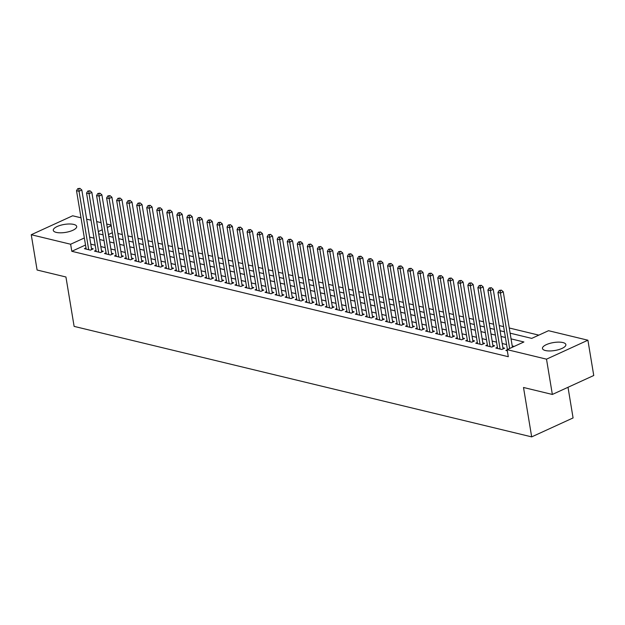 <?xml version="1.0" encoding="UTF-8"?>
<svg xmlns="http://www.w3.org/2000/svg" width="625" height="625" viewBox="0 0 625 625"><rect width="100%" height="100%" fill="white"/><g stroke="black" fill="none" stroke-linecap="round" stroke-linejoin="round"><path stroke-width="0.94" d="M545.438 350.531A11.867 4.023 170.6 0 1 542.461 348.477A11.867 4.023 170.6 0 1 549.672 343.43A11.867 4.023 170.6 0 1 562.891 342.547A11.867 4.023 170.6 0 1 565.867 344.602A11.867 4.023 170.6 0 1 558.664 349.641A11.867 4.023 170.6 0 1 545.438 350.531M56.266 232.398A11.867 4.023 170.6 0 1 53.289 230.344A11.867 4.023 170.6 0 1 60.5 225.297A11.867 4.023 170.6 0 1 73.719 224.414A11.867 4.023 170.6 0 1 76.695 226.469A11.867 4.023 170.6 0 1 69.492 231.516A11.867 4.023 170.6 0 1 56.266 232.398M568.008 387.281L573.078 417.938L531.68 436.883L74.117 326.383L65.938 276.984L37.094 270.016L31.25 234.727L72.648 215.781L81.008 217.797M86.648 219.164L91.039 220.227M96.68 221.586L101.07 222.648M106.719 224.008L111.109 225.07M538.836 335.141L509.258 327.992M503.617 326.633L499.219 325.57M493.578 324.211L489.188 323.148M483.547 321.789L479.156 320.727M473.508 319.359L469.117 318.305M463.477 316.938L459.086 315.883M453.445 314.516L449.047 313.453M443.406 312.094L439.016 311.031M433.375 309.672L428.984 308.609M423.336 307.25L418.945 306.188M413.305 304.82L408.914 303.766M403.273 302.398L398.883 301.344M393.234 299.977L388.844 298.914M383.203 297.555L378.812 296.492M373.164 295.133L368.773 294.07M363.133 292.711L358.742 291.648M353.102 290.281L348.711 289.227M343.062 287.859L338.672 286.797M333.031 285.438L328.641 284.375M322.992 283.016L318.602 281.953M312.961 280.594L308.57 279.531M302.93 278.172L298.539 277.109M292.891 275.742L288.5 274.688M282.859 273.32L278.469 272.258M272.828 270.898L268.43 269.836M262.789 268.477L258.398 267.414M252.758 266.055L248.367 264.992M242.719 263.633L238.328 262.57M232.687 261.203L228.297 260.148M222.656 258.781L218.258 257.719M212.617 256.359L208.227 255.297M202.586 253.938L198.195 252.875M192.547 251.516L188.156 250.453M182.516 249.086L178.125 248.031M172.484 246.664L168.094 245.609M162.445 244.242L158.055 243.18M152.414 241.82L148.023 240.758M142.375 239.398L137.984 238.336M132.344 236.977L127.953 235.914M122.312 234.547L117.922 233.492M510.109 333.164L531.742 338.383L548.523 330.703L587.906 340.211L546.508 359.164L507.125 349.648L523.906 341.969L511.055 338.867M546.508 359.164L552.352 394.453L593.75 375.5L587.906 340.211M507.164 349.859L505.867 350.453L507.32 350.797M497.406 347.312L495.836 348.031L501.859 349.484L504.656 348.203L502.898 347.781M487.367 344.891L485.805 345.602L491.82 347.062L494.617 345.781L492.867 345.352M477.336 342.461L475.766 343.18L481.789 344.633L484.586 343.352L482.828 342.93M467.297 340.039L465.734 340.758L471.758 342.211L474.555 340.93L472.797 340.508M457.266 337.617L455.695 338.336L461.719 339.789L464.516 338.508L462.758 338.086M447.234 335.195L445.664 335.914L451.688 337.367L454.484 336.086L452.727 335.664M437.195 332.773L435.633 333.492L441.648 334.945L444.445 333.664L442.695 333.242M427.164 330.352L425.594 331.062L431.617 332.516L434.414 331.242L432.656 330.812M417.133 327.922L415.562 328.641L421.586 330.094L424.383 328.812L422.625 328.391M407.094 325.5L405.531 326.219L411.547 327.672L414.344 326.391L412.586 325.969M397.062 323.078L395.492 323.797L401.516 325.25L404.312 323.969L402.555 323.547M387.023 320.656L385.461 321.375L391.477 322.828L394.273 321.547L392.523 321.125M376.992 318.234L375.422 318.953L381.445 320.406L384.242 319.125L382.484 318.695M366.961 315.812L365.391 316.523L371.414 317.977L374.211 316.703L372.453 316.273M356.922 313.383L355.359 314.102L361.375 315.555L364.172 314.273L362.414 313.852M346.891 310.961L345.32 311.68L351.344 313.133L354.141 311.852L352.383 311.43M336.852 308.539L335.289 309.258L341.305 310.711L344.102 309.43L342.352 309.008M326.82 306.117L325.25 306.836L331.273 308.289L334.07 307.008L332.312 306.586M316.789 303.695L315.219 304.414L321.242 305.867L324.039 304.586L322.281 304.156M306.75 301.273L305.188 301.984L311.203 303.438L314 302.164L312.25 301.734M296.719 298.844L295.148 299.562L301.172 301.016L303.969 299.734L302.211 299.312M286.68 296.422L285.117 297.141L291.133 298.594L293.938 297.312L292.18 296.891M276.648 294L275.078 294.719L281.102 296.172L283.898 294.891L282.141 294.469M266.617 291.578L265.047 292.297L271.07 293.75L273.867 292.469L272.109 292.047M256.578 289.156L255.016 289.867L261.031 291.328L263.828 290.047L262.078 289.617M246.547 286.727L244.977 287.445L251 288.898L253.797 287.625L252.039 287.195M236.508 284.305L234.945 285.023L240.969 286.477L243.766 285.195L242.008 284.773M226.477 281.883L224.914 282.602L230.93 284.055L233.727 282.773L231.969 282.352M216.445 279.461L214.875 280.18L220.898 281.633L223.695 280.352L221.938 279.93M206.406 277.039L204.844 277.758L210.859 279.211L213.656 277.93L211.906 277.508M196.375 274.617L194.805 275.328L200.828 276.789L203.625 275.508L201.867 275.078M186.344 272.188L184.773 272.906L190.797 274.359L193.594 273.086L191.836 272.656M176.305 269.766L174.742 270.484L180.758 271.938L183.555 270.656L181.797 270.234M166.273 267.344L164.703 268.062L170.727 269.516L173.523 268.234L171.766 267.812M156.234 264.922L154.672 265.641L160.688 267.094L163.484 265.812L161.734 265.391M146.203 262.5L144.633 263.219L150.656 264.672L153.453 263.391L151.695 262.969M136.172 260.078L134.602 260.789L140.625 262.25L143.422 260.969L141.664 260.539M126.133 257.648L124.57 258.367L130.586 259.82L133.383 258.539L131.625 258.117M116.102 255.227L114.531 255.945L120.555 257.398L123.352 256.117L121.594 255.695M106.062 252.805L104.5 253.523L110.516 254.977L113.312 253.695L111.563 253.273M96.031 250.383L94.461 251.102L100.484 252.555L103.281 251.273L101.523 250.852M112.375 232.727L108.453 234.523M85.508 245.023L71.805 251.297L508.297 356.711L507.125 349.648M514.219 346.406L512.227 345.922M506.578 344.562L502.187 343.5M496.547 342.141L492.156 341.078M486.516 339.711L482.125 338.656M476.477 337.289L472.086 336.227M466.445 334.867L462.055 333.805M456.406 332.445L452.016 331.383M446.375 330.023L441.984 328.961M436.344 327.594L431.953 326.539M426.305 325.172L421.914 324.117M416.273 322.75L411.883 321.688M406.234 320.328L401.844 319.266M396.203 317.906L391.812 316.844M386.172 315.484L381.781 314.422M376.133 313.055L371.742 312M366.102 310.633L361.711 309.578M356.07 308.211L351.672 307.148M346.031 305.789L341.641 304.727M336 303.367L331.609 302.305M325.961 300.945L321.57 299.883M315.93 298.516L311.539 297.461M305.898 296.094L301.5 295.039M295.859 293.672L291.469 292.609M285.828 291.25L281.438 290.188M275.789 288.828L271.398 287.766M265.758 286.406L261.367 285.344M255.727 283.977L251.336 282.922M245.688 281.555L241.297 280.492M235.656 279.133L231.266 278.07M225.617 276.711L221.227 275.648M215.586 274.289L211.195 273.227M205.555 271.867L201.164 270.805M195.516 269.438L191.125 268.383M185.484 267.016L181.094 265.953M175.445 264.594L171.055 263.531M165.414 262.172L161.023 261.109M155.383 259.75L150.992 258.688M145.344 257.328L140.953 256.266M135.312 254.898L130.922 253.844M125.281 252.477L120.883 251.414M115.242 250.055L110.852 248.992M105.211 247.633L100.82 246.57M95.172 245.211L90.781 244.148M86 247.961L84.43 248.68L90.453 250.133L93.25 248.852L91.492 248.43M552.352 394.453L523.508 387.484L531.68 436.883M71.805 251.297L70.633 244.242L31.25 234.727M84.344 237.969L70.633 244.242M505.414 337.5L501.023 336.445M495.375 335.078L490.984 334.016M485.344 332.656L480.953 331.594M475.312 330.234L470.922 329.172M465.273 327.812L460.883 326.75M455.242 325.383L450.852 324.328M445.211 322.961L440.812 321.906M435.172 320.539L430.781 319.477M425.141 318.117L420.75 317.055M415.102 315.695L410.711 314.633M405.07 313.273L400.68 312.211M395.039 310.844L390.641 309.789M385 308.422L380.609 307.367M374.969 306L370.578 304.938M364.93 303.578L360.539 302.516M354.898 301.156L350.508 300.094M344.867 298.734L340.469 297.672M334.828 296.305L330.438 295.25M324.797 293.883L320.406 292.828M314.758 291.461L310.367 290.398M304.727 289.039L300.336 287.977M294.695 286.617L290.305 285.555M284.656 284.195L280.266 283.133M274.625 281.766L270.234 280.711M264.586 279.344L260.195 278.281M254.555 276.922L250.164 275.859M244.523 274.5L240.133 273.438M234.484 272.078L230.094 271.016M224.453 269.656L220.062 268.594M214.422 267.227L210.023 266.172M204.383 264.805L199.992 263.742M194.352 262.383L189.961 261.32M184.312 259.961L179.922 258.898M174.281 257.539L169.891 256.477M164.25 255.117L159.852 254.055M154.211 252.688L149.82 251.633M144.18 250.266L139.789 249.203M134.141 247.844L129.75 246.781M124.109 245.422L119.719 244.359M114.078 243L109.688 241.938M104.039 240.57L99.648 239.516M94.008 238.148L89.617 237.094M98.703 233.812L103.094 234.867M108.742 236.234L113.133 237.297M118.773 238.656L123.164 239.719M128.805 241.078L133.203 242.141M138.844 243.5L143.234 244.563M148.875 245.922L153.266 246.984M158.914 248.352L163.305 249.406M168.945 250.773L173.336 251.836M178.977 253.195L183.367 254.258M189.016 255.617L193.406 256.68M199.047 258.039L203.437 259.102M209.086 260.461L213.477 261.523M219.117 262.891L223.508 263.945M229.148 265.312L233.539 266.375M239.188 267.734L243.578 268.797M249.219 270.156L253.609 271.219M259.25 272.578L263.648 273.641M269.289 275.008L273.68 276.062M279.32 277.43L283.711 278.484M289.359 279.852L293.75 280.914M299.391 282.273L303.781 283.336M309.422 284.695L313.82 285.758M319.461 287.117L323.852 288.18M329.492 289.547L333.883 290.602M339.531 291.969L343.922 293.023M349.562 294.391L353.953 295.453M359.594 296.812L363.992 297.875M369.633 299.234L374.023 300.297M379.664 301.656L384.055 302.719M389.703 304.086L394.094 305.141M399.734 306.508L404.125 307.562M409.766 308.93L414.156 309.992M419.805 311.352L424.195 312.414M429.836 313.773L434.227 314.836M439.875 316.195L444.266 317.258M449.906 318.625L454.297 319.68M459.938 321.047L464.328 322.109M469.977 323.469L474.367 324.531M480.008 325.891L484.398 326.953M490.039 328.312L494.438 329.375M500.078 330.734L504.469 331.797M111.203 225.672L107.289 227.461M102.25 229.766L98.336 231.562M90.43 250.125L91.68 249.555A1.523 0.891 -114.6 0 0 91.68 249.57L81.82 189.992L79.023 191.273L88.695 249.703M78.805 188.867L79.922 188.359L77.797 188.625L78.805 188.867L79.023 191.273L76.516 190.664L86.188 249.102M81.82 189.992L79.922 188.359M77.797 188.625L76.516 190.664M100.469 252.547L101.711 251.977A1.523 0.891 -114.6 0 0 101.719 251.992L91.852 192.414L89.055 193.695L98.727 252.133M88.836 191.297L89.953 190.781L87.836 191.055L88.836 191.297L89.055 193.695L86.547 193.086L96.219 251.523M91.852 192.414L89.953 190.781M87.836 191.055L86.547 193.086M110.5 254.969L111.75 254.398A1.523 0.891 -114.6 0 0 111.75 254.414L101.883 194.836L99.086 196.117L108.766 254.555M98.875 193.719L99.992 193.203L97.867 193.477L98.875 193.719L99.086 196.117L96.578 195.508L106.258 253.945M101.883 194.836L99.992 193.203M97.867 193.477L96.578 195.508M120.531 257.398L121.781 256.828A1.523 0.891 -114.6 0 0 121.781 256.836L111.922 197.258L109.125 198.539L118.797 256.977M108.906 196.141L110.023 195.625L107.906 195.898L108.906 196.141L109.125 198.539L106.617 197.938L116.289 256.367M111.922 197.258L110.023 195.625M107.906 195.898L106.617 197.938M130.57 259.82L131.812 259.25L121.953 199.68L119.156 200.961L128.828 259.398M118.938 198.562L120.062 198.055L117.938 198.32L118.938 198.562L119.156 200.961L116.648 200.359L126.32 258.797M121.953 199.68L120.062 198.055M117.938 198.32L116.648 200.359M140.602 262.242L141.852 261.672A1.523 0.891 -114.6 0 0 141.852 261.68L131.992 202.109L129.195 203.391L138.867 261.82M128.977 200.984L130.094 200.477L127.969 200.742L128.977 200.984L129.195 203.391L126.68 202.781L136.359 261.219M131.992 202.109L130.094 200.477M127.969 200.742L126.68 202.781M150.641 264.664L151.883 264.094A1.523 0.891 -114.6 0 0 151.883 264.109L142.023 204.531L139.227 205.812L148.898 264.242M139.008 203.406L140.125 202.898L138.008 203.164L139.008 203.406L139.227 205.812L136.719 205.203L146.391 263.641M142.023 204.531L140.125 202.898M138.008 203.164L136.719 205.203M160.672 267.086L161.922 266.516A1.523 0.891 -114.6 0 0 161.922 266.531L152.055 206.953L149.258 208.234L158.938 266.672M149.047 205.836L150.164 205.32L148.039 205.594L149.047 205.836L149.258 208.234L146.75 207.625L156.43 266.062M152.055 206.953L150.164 205.32M148.039 205.594L146.75 207.625M170.703 269.508L171.953 268.938A1.523 0.891 -114.6 0 0 171.953 268.953L162.094 209.375L159.297 210.656L168.969 269.094M159.078 208.258L160.195 207.742L158.078 208.016L159.078 208.258L159.297 210.656L156.789 210.055L166.461 268.484M162.094 209.375L160.195 207.742M158.078 208.016L156.789 210.055M180.742 271.938L181.984 271.367A1.523 0.891 -114.6 0 0 181.992 271.375L172.125 211.797L169.328 213.078L179 271.516M169.109 210.68L170.234 210.164L168.109 210.438L169.109 210.68L169.328 213.078L166.82 212.477L176.492 270.906M172.125 211.797L170.234 210.164M168.109 210.438L166.82 212.477M190.773 274.359L192.023 273.789A1.523 0.891 -114.6 0 0 192.023 273.797L182.164 214.227L179.367 215.5L189.039 273.938M179.148 213.102L180.266 212.594L178.141 212.859L179.148 213.102L179.367 215.5L176.852 214.898L186.531 273.336M182.164 214.227L180.266 212.594M178.141 212.859L176.852 214.898M200.813 276.781L202.055 276.211A1.523 0.891 -114.6 0 0 202.055 276.219L192.195 216.648L189.398 217.93L199.07 276.359M189.18 215.523L190.297 215.016L188.18 215.281L189.18 215.523L189.398 217.93L186.891 217.32L196.562 275.758M192.195 216.648L190.297 215.016M188.18 215.281L186.891 217.32M210.844 279.203L212.094 278.633A1.523 0.891 -114.6 0 0 212.094 278.648L202.227 219.07L199.43 220.352L209.109 278.781M199.219 217.945L200.336 217.438L198.211 217.703L199.219 217.945L199.43 220.352L196.922 219.742L206.594 278.18M202.227 219.07L200.336 217.438M198.211 217.703L196.922 219.742M220.875 281.625L222.125 281.055A1.523 0.891 -114.6 0 0 222.125 281.07L212.266 221.492L209.469 222.773L219.141 281.211M209.25 220.375L210.367 219.859L208.242 220.133L209.25 220.375L209.469 222.773L206.961 222.164L216.633 280.602M212.266 221.492L210.367 219.859M208.242 220.133L206.961 222.164M230.914 284.047L232.156 283.477A1.523 0.891 -114.6 0 0 232.164 283.492L222.297 223.914L219.5 225.195L229.172 283.633M219.281 222.797L220.406 222.281L218.281 222.555L219.281 222.797L219.5 225.195L216.992 224.594L226.664 283.023M222.297 223.914L220.406 222.281M218.281 222.555L216.992 224.594M240.945 286.477L242.195 285.906A1.523 0.891 -114.6 0 0 242.195 285.914L232.336 226.336L229.539 227.617L239.211 286.055M229.32 225.219L230.437 224.703L228.312 224.977L229.32 225.219L229.539 227.617L227.023 227.016L236.703 285.445M232.336 226.336L230.437 224.703M228.312 224.977L227.023 227.016M250.984 288.898L252.227 288.328A1.523 0.891 -114.6 0 0 252.227 288.336L242.367 228.766L239.57 230.039L249.242 288.477M239.352 227.641L240.469 227.133L238.352 227.398L239.352 227.641L239.57 230.039L237.062 229.438L246.734 287.875M242.367 228.766L240.469 227.133M238.352 227.398L237.062 229.438M261.016 291.32L262.258 290.75L252.398 231.188L249.602 232.469L259.281 290.898M249.383 230.062L250.508 229.555L248.383 229.82L249.383 230.062L249.602 232.469L247.094 231.859L256.766 290.297M252.398 231.188L250.508 229.555M248.383 229.82L247.094 231.859M271.047 293.742L272.297 293.172L262.438 233.609L259.641 234.891L269.312 293.32M259.422 232.484L260.539 231.977L258.414 232.242L259.422 232.484L259.641 234.891L257.133 234.281L266.805 292.719M262.438 233.609L260.539 231.977M258.414 232.242L257.133 234.281M281.086 296.164L282.328 295.594L272.469 236.031L269.672 237.312L279.344 295.75M269.453 234.914L270.57 234.398L268.453 234.672L269.453 234.914L269.672 237.312L267.164 236.703L276.836 295.141M272.469 236.031L270.57 234.398M268.453 234.672L267.164 236.703M291.117 298.594L292.367 298.016L282.5 238.453L279.703 239.734L289.383 298.172M279.492 237.336L280.609 236.82L278.484 237.094L279.492 237.336L279.703 239.734L277.195 239.133L286.875 297.562M282.5 238.453L280.609 236.82M278.484 237.094L277.195 239.133M301.148 301.016L302.398 300.445L292.539 240.875L289.742 242.156L299.414 300.594M289.523 239.758L290.641 239.242L288.523 239.516L289.523 239.758L289.742 242.156L287.234 241.555L296.906 299.984M292.539 240.875L290.641 239.242M288.523 239.516L287.234 241.555M311.188 303.438L312.43 302.867L302.57 243.305L299.773 244.578L309.453 303.016M299.555 242.18L300.68 241.672L298.555 241.938L299.555 242.18L299.773 244.578L297.266 243.977L306.938 302.414M302.57 243.305L300.68 241.672M298.555 241.938L297.266 243.977M321.219 305.859L322.469 305.289L312.609 245.727L309.812 247.008L319.484 305.438M309.594 244.602L310.711 244.094L308.586 244.359L309.594 244.602L309.812 247.008L307.305 246.398L316.977 304.836M312.609 245.727L310.711 244.094M308.586 244.359L307.305 246.398M331.258 308.281L332.5 307.711L322.641 248.148L319.844 249.43L329.516 307.867M319.625 247.023L320.742 246.516L318.625 246.781L319.625 247.023L319.844 249.43L317.336 248.82L327.008 307.258M322.641 248.148L320.742 246.516M318.625 246.781L317.336 248.82M341.289 310.703L342.539 310.133L332.672 250.57L329.875 251.852L339.555 310.289M329.664 249.453L330.781 248.938L328.656 249.211L329.664 249.453L329.875 251.852L327.367 251.242L337.047 309.68M332.672 250.57L330.781 248.938M328.656 249.211L327.367 251.242M351.32 313.133L352.57 312.562A1.523 0.891 -114.6 0 0 352.57 312.57L342.711 252.992L339.914 254.273L349.586 312.711M339.695 251.875L340.812 251.359L338.695 251.633L339.695 251.875L339.914 254.273L337.406 253.672L347.078 312.102M342.711 252.992L340.812 251.359M338.695 251.633L337.406 253.672M361.359 315.555L362.602 314.984A1.523 0.891 -114.6 0 0 362.609 314.992L352.742 255.414L349.945 256.695L359.617 315.133M349.727 254.297L350.852 253.781L348.727 254.055L349.727 254.297L349.945 256.695L347.438 256.094L357.109 314.523M352.742 255.414L350.852 253.781M348.727 254.055L347.438 256.094M371.391 317.977L372.641 317.406A1.523 0.891 -114.6 0 0 372.641 317.414L362.781 257.844L359.984 259.117L369.656 317.555M359.766 256.719L360.883 256.211L358.758 256.477L359.766 256.719L359.984 259.117L357.469 258.516L367.148 316.953M362.781 257.844L360.883 256.211M358.758 256.477L357.469 258.516M381.43 320.398L382.672 319.828A1.523 0.891 -114.6 0 0 382.672 319.844L372.812 260.266L370.016 261.547L379.688 319.977M369.797 259.141L370.914 258.633L368.797 258.898L369.797 259.141L370.016 261.547L367.508 260.938L377.18 319.375M372.812 260.266L370.914 258.633M368.797 258.898L367.508 260.938M391.461 322.82L392.711 322.25A1.523 0.891 -114.6 0 0 392.711 322.266L382.844 262.688L380.047 263.969L389.727 322.406M379.836 261.57L380.953 261.055L378.828 261.328L379.836 261.57L380.047 263.969L377.539 263.359L387.219 321.797M382.844 262.688L380.953 261.055M378.828 261.328L377.539 263.359M401.492 325.242L402.742 324.672A1.523 0.891 -114.6 0 0 402.742 324.688L392.883 265.109L390.086 266.391L399.758 324.828M389.867 263.992L390.984 263.477L388.867 263.75L389.867 263.992L390.086 266.391L387.578 265.781L397.25 324.219M392.883 265.109L390.984 263.477M388.867 263.75L387.578 265.781M411.531 327.672L412.773 327.102A1.523 0.891 -114.6 0 0 412.781 327.109L402.914 267.531L400.117 268.812L409.789 327.25M399.898 266.414L401.023 265.898L398.898 266.172L399.898 266.414L400.117 268.812L397.609 268.211L407.281 326.641M402.914 267.531L401.023 265.898M398.898 266.172L397.609 268.211M421.562 330.094L422.813 329.523A1.523 0.891 -114.6 0 0 422.813 329.531L412.953 269.953L410.156 271.234L419.828 329.672M409.938 268.836L411.055 268.32L408.93 268.594L409.938 268.836L410.156 271.234L407.641 270.633L417.32 329.07M412.953 269.953L411.055 268.32M408.93 268.594L407.641 270.633M431.602 332.516L432.844 331.945A1.523 0.891 -114.6 0 0 432.844 331.953L422.984 272.383L420.188 273.664L429.859 332.094M419.969 271.258L421.086 270.75L418.969 271.016L419.969 271.258L420.188 273.664L417.68 273.055L427.352 331.492M422.984 272.383L421.086 270.75M418.969 271.016L417.68 273.055M441.633 334.938L442.883 334.367A1.523 0.891 -114.6 0 0 442.883 334.383L433.016 274.805L430.219 276.086L439.898 334.516M430.008 273.68L431.125 273.172L429 273.438L430.008 273.68L430.219 276.086L427.711 275.477L437.383 333.914M433.016 274.805L431.125 273.172M429 273.438L427.711 275.477M451.664 337.359L452.914 336.789A1.523 0.891 -114.6 0 0 452.914 336.805L443.055 277.227L440.258 278.508L449.93 336.945M440.039 276.109L441.156 275.594L439.031 275.867L440.039 276.109L440.258 278.508L437.75 277.898L447.422 336.336M443.055 277.227L441.156 275.594M439.031 275.867L437.75 277.898M461.703 339.781L462.945 339.211L453.086 279.648L450.289 280.93L459.961 339.367M450.07 278.531L451.195 278.016L449.07 278.289L450.07 278.531L450.289 280.93L447.781 280.32L457.453 338.758M453.086 279.648L451.195 278.016M449.07 278.289L447.781 280.32M471.734 342.211L472.984 341.641A1.523 0.891 -114.6 0 0 472.984 341.648L463.125 282.07L460.32 283.352L470 341.789M460.109 280.953L461.227 280.438L459.102 280.711L460.109 280.953L460.32 283.352L457.812 282.75L467.492 341.18M463.125 282.07L461.227 280.438M459.102 280.711L457.812 282.75M481.773 344.633L483.016 344.062A1.523 0.891 -114.6 0 0 483.016 344.07L473.156 284.492L470.359 285.773L480.031 344.211M470.141 283.375L471.258 282.867L469.141 283.133L470.141 283.375L470.359 285.773L467.852 285.172L477.523 343.609M473.156 284.492L471.258 282.867M469.141 283.133L467.852 285.172M491.805 347.055L493.047 346.484A1.523 0.891 -114.6 0 0 493.055 346.492L483.188 286.922L480.391 288.203L490.07 346.633M480.172 285.797L481.297 285.289L479.172 285.555L480.172 285.797L480.391 288.203L477.883 287.594L487.555 346.031M483.188 286.922L481.297 285.289M479.172 285.555L477.883 287.594M501.836 349.477L503.086 348.906A1.523 0.891 -114.6 0 0 503.086 348.922L493.227 289.344L490.43 290.625L500.102 349.055M490.211 288.219L491.328 287.711L489.203 287.977L490.211 288.219L490.43 290.625L487.922 290.016L497.594 348.453M493.227 289.344L491.328 287.711M489.203 287.977L487.922 290.016M512.438 347.219L503.258 291.766L500.461 293.047L509.641 348.5M500.242 290.648L501.359 290.133L499.242 290.406L500.242 290.648L500.461 293.047L497.953 292.438L507.406 349.523M503.258 291.766L501.359 290.133M499.242 290.406L497.953 292.438"/></g></svg>
